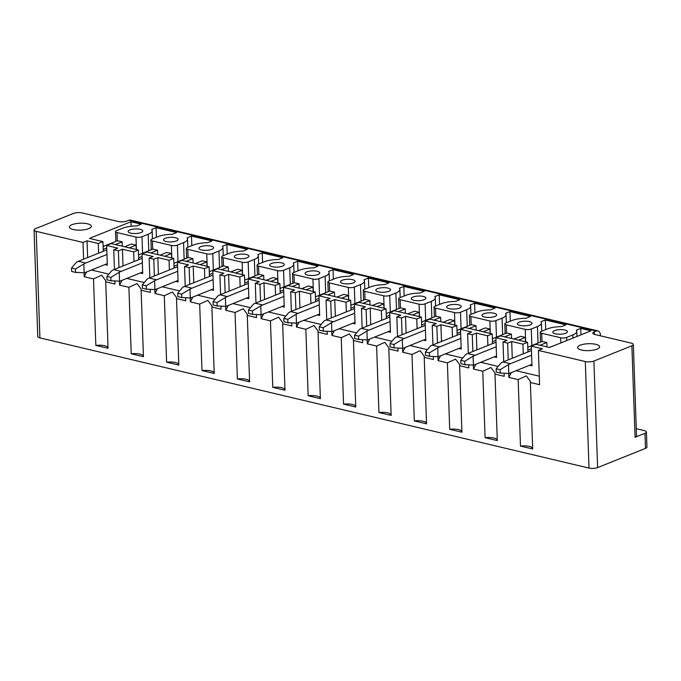 <?xml version="1.0" encoding="UTF-8"?>
<svg xmlns="http://www.w3.org/2000/svg" width="681" height="681" viewBox="0 0 681 681"><rect width="100%" height="100%" fill="white"/><g stroke="black" fill="none" stroke-linecap="round" stroke-linejoin="round"><path stroke-width="1.02" d="M34.05 229.974L37.77 336.508A6.103 1.924 -2 0 0 39.915 337.887L36.195 231.353A6.103 1.924 -2 0 1 34.05 229.974A6.103 1.924 -2 0 1 35.506 228.663L73.488 213.408A6.103 1.924 178 0 1 82.086 212.923L118.307 221.512A6.103 1.924 178 0 0 126.913 221.027L128.888 220.227L596.258 331.043A6.103 3.805 103.3 0 1 597.875 330.898A6.103 3.805 103.3 0 1 600.421 335.248L600.438 335.827M636.284 428.732L644.277 430.622A6.103 1.924 178 0 1 646.422 432.001A6.103 1.924 178 0 1 644.967 433.312L635.075 437.287L631.883 345.803L593.9 361.058A6.103 1.924 178 0 1 585.302 361.543L589.022 468.077L39.915 337.887M646.422 432.001L646.95 447.051A6.103 1.924 178 0 1 645.494 448.37L597.62 467.592A6.103 1.924 178 0 1 589.022 468.077M631.883 345.803A6.103 1.924 -2 0 0 633.339 344.492A6.103 1.924 -2 0 0 631.193 343.113L594.973 334.524A6.103 1.924 -2 0 1 592.828 333.154A6.103 1.924 -2 0 1 594.283 331.834L596.258 331.043M635.075 437.287A6.103 1.924 -2 0 0 636.531 435.976L633.339 344.492M529.58 365.28L531.98 365.842L531.291 346.161L542.434 348.8L538.399 350.417L539.599 384.697L530.38 382.509L530.397 381.36L526.319 375.886L518.164 379.615L508.852 377.41L511.286 372.618M539.301 376.193L516.096 370.694M532.678 448.302A9.764 3.073 -2 0 0 520.48 446.081L532.704 448.983L530.38 382.509M520.48 446.081L518.164 379.615M512.274 358.266L511.695 341.513L507.651 343.13L508.239 359.883M508.716 373.494L508.852 377.41M511.695 341.513L522.931 344.177L527.596 342.305L522.489 341.087L500.569 335.895L495.904 337.767L496.585 357.457L494.193 356.887M507.651 343.13L503.012 342.032L507.047 340.406L495.904 337.767M503.012 342.032L503.702 361.705M504.119 373.707L504.212 376.304L494.993 374.124L495.01 372.967L490.933 367.493L482.778 371.222L473.465 369.017L475.9 364.233M497.811 366.352L480.709 362.301M497.292 439.909A9.764 3.073 -2 0 0 485.093 437.696L497.309 440.59L494.993 374.124M485.093 437.696L482.778 371.222M476.887 349.872L476.3 333.12L472.265 334.746L472.852 351.49M473.329 365.11L473.465 369.017M476.3 333.12L487.545 335.784L492.21 333.911L465.183 327.501L460.518 329.374L461.199 349.064L458.807 348.493M472.265 334.746L467.626 333.639L471.661 332.022L460.518 329.374M467.626 333.639L468.315 353.311M468.732 365.322L468.817 367.919L459.607 365.731L459.624 364.582L455.546 359.108L447.391 362.837L438.079 360.624L440.513 355.84M462.425 357.968L445.314 353.907M461.905 431.524A9.764 3.073 -2 0 0 449.707 429.302L461.922 432.197L459.607 365.731M449.707 429.302L447.391 362.837M441.501 341.479L440.913 324.735L436.879 326.352L437.466 343.105M437.943 356.716L438.079 360.624M440.913 324.735L452.158 327.399L456.823 325.518L429.796 319.117L425.123 320.989L425.812 340.67L423.42 340.108M436.879 326.352L432.239 325.254L436.274 323.628L425.123 320.989M432.239 325.254L432.92 344.926M433.346 356.929L433.431 359.525L424.22 357.338L424.237 356.189L420.16 350.715L411.996 354.443L402.692 352.239L405.127 347.446M427.038 349.574L409.928 345.522M426.51 423.131A9.764 3.073 -2 0 0 414.32 420.909L426.536 423.812L424.22 357.338M414.32 420.909L411.996 354.443M406.114 333.094L405.527 316.342L401.492 317.959L402.079 334.711M402.556 348.323L402.692 352.239M405.527 316.342L416.763 319.006L421.437 317.133L416.329 315.916L394.41 310.723L389.736 312.596L390.426 332.285L388.034 331.715M401.492 317.959L396.853 316.861L400.888 315.243L389.736 312.596M396.853 316.861L397.534 336.533M397.959 348.536L398.044 351.132L388.825 348.953L388.851 347.804L384.774 342.322L376.61 346.05L367.306 343.845L369.74 339.061M391.652 341.19L374.541 337.129M391.124 414.738A9.764 3.073 -2 0 0 378.934 412.524L391.149 415.419L388.825 348.953M378.934 412.524L376.61 346.05M370.728 324.701L370.141 307.948L366.106 309.574L366.693 326.318M367.17 339.938L367.306 343.845M370.141 307.948L381.377 310.613L386.05 308.74L359.023 302.33L354.35 304.203L355.039 323.892L352.639 323.322M366.106 309.574L361.458 308.467L365.501 306.85L354.35 304.203M361.458 308.467L362.147 328.14M362.564 340.151L362.658 342.747L353.439 340.56L353.465 339.41L349.379 333.937L341.224 337.665L331.919 335.461L334.354 330.668M356.265 332.796L339.155 328.736M355.737 406.353A9.764 3.073 -2 0 0 343.547 404.131L355.763 407.025L353.439 340.56M343.547 404.131L341.224 337.665M335.341 316.307L334.754 299.563L330.719 301.181L331.306 317.933M331.775 331.545L331.919 335.461M334.754 299.563L345.991 302.228L350.664 300.347L323.628 293.945L318.963 295.818L319.653 315.499L317.252 314.937M330.719 301.181L326.071 300.083L330.106 298.457L318.963 295.818M326.071 300.083L326.761 319.755M327.178 331.758L327.272 334.354L318.053 332.166L318.07 331.017L313.992 325.544L305.837 329.272L296.524 327.067L298.968 322.275M320.87 324.403L303.769 320.351M320.351 397.959A9.764 3.073 -2 0 0 308.161 395.746L320.376 398.64L318.053 332.166M308.161 395.746L305.837 329.272M299.955 307.923L299.368 291.17L295.333 292.787L295.912 309.54M296.388 323.152L296.524 327.067M299.368 291.17L310.604 293.834L315.269 291.962L299.393 288.191L288.242 285.552L283.577 287.425L284.266 307.114L281.866 306.544M295.333 292.787L290.685 291.689L294.72 290.072L283.577 287.425M290.685 291.689L291.374 311.362M291.791 323.373L291.885 325.969L282.666 323.781L282.683 322.632L278.606 317.15L270.451 320.887L261.138 318.674L263.573 313.89M285.484 316.018L268.382 311.958M284.964 389.566A9.764 3.073 -2 0 0 272.775 387.353L284.99 390.247L282.666 323.781M272.775 387.353L270.451 320.887M264.56 299.529L263.981 282.777L259.946 284.403L260.525 301.147M261.002 314.767L261.138 318.674M263.981 282.777L275.218 285.441L279.882 283.568L253.323 277.269L248.19 279.04L248.88 298.721L246.479 298.15M259.946 284.403L255.298 283.296L259.333 281.679L248.19 279.04M255.298 283.296L255.988 302.977M256.405 314.98L256.499 317.576L247.28 315.388L247.297 314.239L243.219 308.765L235.064 312.494L225.751 310.289L228.186 305.497M250.097 307.625L232.996 303.573M249.578 381.181A9.764 3.073 -2 0 0 237.388 378.959L249.604 381.862L247.28 315.388M237.388 378.959L235.064 312.494M229.174 291.136L228.595 274.392L224.56 276.009L225.139 292.762M225.615 306.373L225.751 310.289M228.595 274.392L239.831 277.056L244.496 275.175L217.469 268.774L212.804 270.646L213.485 290.327L211.093 289.765M224.56 276.009L219.912 274.911L223.947 273.285L212.804 270.646M219.912 274.911L220.601 294.584M221.019 306.586L221.112 309.183L211.893 307.003L211.91 305.846L207.833 300.372L199.678 304.101L190.365 301.896L192.8 297.103M214.711 299.231L197.609 295.179M214.192 372.788A9.764 3.073 -2 0 0 201.993 370.575L214.209 373.469L211.893 307.003M201.993 370.575L199.678 304.101M193.787 282.751L193.2 265.999L189.165 267.616L189.752 284.369M190.229 297.98L190.365 301.896M193.2 265.999L204.445 268.663L209.11 266.79L195.6 263.581L182.082 260.38L177.418 262.253L178.099 281.943L175.707 281.372M189.165 267.616L184.525 266.518L188.56 264.9L177.418 262.253M184.525 266.518L185.215 286.19M185.632 298.201L185.717 300.798L176.507 298.61L176.524 297.461L172.446 291.987L164.291 295.716L154.979 293.502L157.413 288.718M179.324 290.847L162.214 286.786M178.805 364.395A9.764 3.073 -2 0 0 166.607 362.181L178.822 365.076L176.507 298.61M166.607 362.181L164.291 295.716M158.401 274.358L157.813 257.605L153.778 259.231L154.366 275.975M154.842 289.595L154.979 293.502M157.813 257.605L169.058 260.27L173.723 258.397L146.696 251.987L142.023 253.868L142.712 273.549L140.32 272.979M153.778 259.231L149.139 258.125L153.174 256.507L142.023 253.868M149.139 258.125L149.82 277.805M150.246 289.808L150.331 292.404L141.12 290.217L141.137 289.067L137.06 283.594L128.905 287.322L119.592 285.118L122.027 280.325M143.938 282.453L126.828 278.401M143.41 356.01A9.764 3.073 -2 0 0 131.22 353.788L143.436 356.691L141.12 290.217M131.22 353.788L128.905 287.322M123.014 265.965L122.427 249.22L118.392 250.838L118.979 267.59M119.456 281.202L119.592 285.118M122.427 249.22L133.663 251.885L138.337 250.012L133.229 248.795L111.309 243.602L106.636 245.475L107.326 265.164L104.934 264.594M118.392 250.838L113.753 249.74L117.787 248.114L106.636 245.475M113.753 249.74L114.434 269.412M114.859 281.415L114.944 284.011L105.725 281.832L105.751 280.674L101.673 275.201L93.51 278.929L84.206 276.724L86.64 271.94M108.551 274.06L91.441 270.008M108.024 347.616A9.764 3.073 -2 0 0 95.834 345.403L108.049 348.297L105.725 281.832M95.834 345.403L93.51 278.929M87.628 257.58L87.04 240.827L83.005 242.445L83.593 259.197M84.069 272.817L84.206 276.724M597.875 330.898L130.497 220.082A6.103 3.805 103.3 0 0 128.888 220.227M98.617 253.162L98.277 243.492L87.04 240.827M103.282 251.289L102.95 241.619L89.432 238.418L130.973 221.734L131.135 226.279M98.277 243.492L102.95 241.619M115.881 241.38L115.54 231.617A4.273 1.345 -2 0 1 116.562 230.697L122.733 228.22A16.727 5.269 -2 0 1 136.821 225.939L141.239 224.168L130.973 221.734M115.54 231.617A4.273 1.345 -2 0 0 117.038 232.579L135.987 237.073A4.273 1.345 -2 0 0 142.006 236.733L148.177 234.255A16.727 5.269 -2 0 0 152.169 230.655A16.727 5.269 -2 0 0 151.684 229.463L156.094 227.692L176.626 232.561L172.208 234.332A16.727 5.269 -2 0 0 158.12 236.605L151.948 239.091A4.273 1.345 -2 0 0 150.927 240.01A4.273 1.345 -2 0 0 152.425 240.972L171.374 245.458A4.273 1.345 -2 0 0 177.392 245.117L183.564 242.64A16.727 5.269 -2 0 0 187.556 239.04A16.727 5.269 -2 0 0 187.071 237.856L191.489 236.086L212.012 240.946L207.603 242.717A16.727 5.269 -2 0 0 193.506 244.998L187.335 247.475A4.273 1.345 -2 0 0 186.313 248.395A4.273 1.345 -2 0 0 187.811 249.357L206.76 253.851A4.273 1.345 -2 0 0 212.787 253.511L218.959 251.034A16.727 5.269 -2 0 0 222.942 247.433A16.727 5.269 -2 0 0 222.457 246.241L226.875 244.47L247.399 249.34L242.989 251.11A16.727 5.269 -2 0 0 228.893 253.392L222.721 255.869A4.273 1.345 -2 0 0 221.7 256.788A4.273 1.345 -2 0 0 223.206 257.75L242.147 262.245A4.273 1.345 -2 0 0 248.173 261.904L254.345 259.427A16.727 5.269 -2 0 0 258.329 255.826A16.727 5.269 -2 0 0 257.852 254.634L262.262 252.864L282.785 257.733L278.376 259.504A16.727 5.269 -2 0 0 264.279 261.776L258.108 264.254A4.273 1.345 -2 0 0 257.086 265.181A4.273 1.345 -2 0 0 258.593 266.143L277.533 270.629A4.273 1.345 -2 0 0 283.56 270.289L289.731 267.812A16.727 5.269 -2 0 0 293.724 264.211A16.727 5.269 -2 0 0 293.239 263.028L297.648 261.257L318.172 266.118L313.762 267.888A16.727 5.269 -2 0 0 299.666 270.17L293.494 272.647A4.273 1.345 -2 0 0 292.472 273.566A4.273 1.345 -2 0 0 293.979 274.528L312.92 279.023A4.273 1.345 -2 0 0 318.946 278.682L325.118 276.205A16.727 5.269 -2 0 0 329.11 272.604A16.727 5.269 -2 0 0 328.625 271.413L333.035 269.642L353.558 274.511L349.149 276.282A16.727 5.269 -2 0 0 335.052 278.563L328.88 281.04A4.273 1.345 -2 0 0 327.867 281.96A4.273 1.345 -2 0 0 329.366 282.921L348.306 287.416A4.273 1.345 -2 0 0 354.333 287.076L360.504 284.59A16.727 5.269 -2 0 0 364.497 280.989A16.727 5.269 -2 0 0 364.012 279.806L368.421 278.035L388.953 282.904L384.535 284.675A16.727 5.269 -2 0 0 370.438 286.948L364.267 289.425A4.273 1.345 -2 0 0 363.254 290.353A4.273 1.345 -2 0 0 364.752 291.315L383.701 295.801A4.273 1.345 -2 0 0 389.719 295.46L395.891 292.983A16.727 5.269 -2 0 0 399.883 289.382A16.727 5.269 -2 0 0 399.398 288.199L403.807 286.42L424.34 291.289L419.922 293.06A16.727 5.269 -2 0 0 405.833 295.341L399.662 297.818A4.273 1.345 -2 0 0 398.64 298.738A4.273 1.345 -2 0 0 400.139 299.7L419.087 304.194A4.273 1.345 -2 0 0 425.106 303.854L431.277 301.377A16.727 5.269 -2 0 0 435.27 297.776A16.727 5.269 -2 0 0 434.784 296.584L439.194 294.813L459.726 299.683L455.308 301.453A16.727 5.269 -2 0 0 441.22 303.735L435.048 306.212A4.273 1.345 -2 0 0 434.027 307.131A4.273 1.345 -2 0 0 435.525 308.093L454.474 312.588A4.273 1.345 -2 0 0 460.492 312.247L466.664 309.761A16.727 5.269 -2 0 0 470.656 306.161A16.727 5.269 -2 0 0 470.171 304.977L474.589 303.207L495.113 308.076L490.703 309.846A16.727 5.269 -2 0 0 476.606 312.119L470.435 314.596A4.273 1.345 -2 0 0 469.413 315.516A4.273 1.345 -2 0 0 470.911 316.486L489.86 320.972A4.273 1.345 -2 0 0 495.879 320.632L502.05 318.155A16.727 5.269 -2 0 0 506.043 314.554A16.727 5.269 -2 0 0 505.557 313.371L509.975 311.592L530.499 316.461L526.09 318.231A16.727 5.269 -2 0 0 511.993 320.513L505.821 322.99A4.273 1.345 -2 0 0 504.8 323.909A4.273 1.345 -2 0 0 506.306 324.871L525.247 329.366A4.273 1.345 -2 0 0 531.274 329.025L537.445 326.548A16.727 5.269 -2 0 0 541.429 322.947A16.727 5.269 -2 0 0 540.944 321.755L545.362 319.985L565.885 324.854L561.476 326.625A16.727 5.269 -2 0 0 547.379 328.906L541.208 331.383A4.273 1.345 -2 0 0 540.186 332.302A4.273 1.345 -2 0 0 541.693 333.264L560.633 337.759A4.273 1.345 -2 0 0 566.66 337.41L572.832 334.933A16.727 5.269 -2 0 0 576.816 331.332A16.727 5.269 -2 0 0 576.339 330.149L580.748 328.378L591.014 330.813L549.473 347.489L535.956 344.28L531.291 346.161M122.308 246.207L122.154 241.832L117.507 240.733L103.12 246.505M136.234 249.51L136.081 245.134L131.442 244.036L124.64 246.76M156.434 237.286L156.094 227.692M157.694 254.6L157.541 250.225L152.893 249.118L138.507 254.898M171.621 257.903L171.467 253.528L166.828 252.421L160.026 255.154M191.821 245.679L191.489 236.086M193.081 262.985L192.927 258.61L188.279 257.512L173.893 263.292M207.015 266.288L206.862 261.913L202.214 260.814L195.421 263.538M227.207 254.064L226.875 244.47M228.467 271.378L228.314 267.003L223.674 265.896L209.28 271.676M242.402 274.681L242.249 270.306L237.601 269.208L230.808 271.932M262.594 262.457L262.262 252.864M263.853 279.772L263.7 275.388L259.061 274.29L244.666 280.07M277.788 283.075L277.635 278.699L272.987 277.593L266.194 280.325M297.98 270.842L297.648 261.257M299.24 288.157L299.087 283.781L294.447 282.683L280.053 288.455M313.175 291.459L313.022 287.084L308.374 285.986L301.581 288.71M333.367 279.236L333.035 269.642M334.626 296.55L334.473 292.175L329.834 291.068L315.448 296.848M348.561 299.853L348.408 295.477L343.769 294.371L336.967 297.103M368.761 287.629L368.421 278.035M370.013 304.943L369.868 300.559L365.22 299.461L350.834 305.241M383.948 308.246L383.795 303.862L379.155 302.764L372.354 305.497M404.148 296.014L403.807 286.42M405.408 313.328L405.255 308.953L400.607 307.855L386.221 313.626M419.334 316.631L419.181 312.256L414.542 311.157L407.74 313.881M439.534 304.407L439.194 294.813M440.794 321.721L440.641 317.346L435.993 316.239L421.607 322.019M454.721 325.024L454.567 320.649L449.928 319.542L443.127 322.275M474.921 312.8L474.589 303.207M476.181 330.115L476.028 325.731L471.38 324.633L456.994 330.413M490.116 333.418L489.962 329.034L485.315 327.936L478.522 330.668M510.307 321.185L509.975 311.592M511.567 338.5L511.414 334.124L506.766 333.026L492.38 338.797M525.502 341.802L525.349 337.427L520.701 336.329L513.908 339.053M545.694 329.578L545.362 319.985M546.954 346.893L546.8 342.517L542.161 341.411L527.766 347.191M556.266 344.756L549.295 347.446M580.97 334.839L580.748 328.378M522.931 344.177L523.263 353.848M586.367 350.63A10.99 3.456 -2 0 0 599.586 346.782A10.99 3.456 -2 0 0 590.853 343.709A10.99 3.456 -2 0 0 577.624 347.548A10.99 3.456 -2 0 0 586.367 350.63M129.884 229.914A7.321 2.307 -2 0 0 128.13 231.489A7.321 2.307 -2 0 0 132.965 233.481A7.321 2.307 -2 0 0 141.027 232.553A7.321 2.307 -2 0 0 142.772 230.978A7.321 2.307 -2 0 0 137.945 228.986A7.321 2.307 -2 0 0 129.884 229.914M271.43 263.479A7.321 2.307 -2 0 0 269.685 265.054A7.321 2.307 -2 0 0 274.511 267.046A7.321 2.307 -2 0 0 282.572 266.118A7.321 2.307 -2 0 0 284.326 264.543A7.321 2.307 -2 0 0 279.499 262.551A7.321 2.307 -2 0 0 271.43 263.479M236.043 255.086A7.321 2.307 -2 0 0 234.298 256.66A7.321 2.307 -2 0 0 239.125 258.652A7.321 2.307 -2 0 0 247.186 257.724A7.321 2.307 -2 0 0 248.94 256.15A7.321 2.307 -2 0 0 244.104 254.158A7.321 2.307 -2 0 0 236.043 255.086M306.816 271.864A7.321 2.307 -2 0 0 305.071 273.447A7.321 2.307 -2 0 0 309.898 275.439A7.321 2.307 -2 0 0 317.967 274.511A7.321 2.307 -2 0 0 319.712 272.928A7.321 2.307 -2 0 0 314.886 270.936A7.321 2.307 -2 0 0 306.816 271.864M342.202 280.257A7.321 2.307 -2 0 0 340.457 281.832A7.321 2.307 -2 0 0 345.284 283.824A7.321 2.307 -2 0 0 353.354 282.896A7.321 2.307 -2 0 0 355.099 281.321A7.321 2.307 -2 0 0 350.272 279.329A7.321 2.307 -2 0 0 342.202 280.257M377.597 288.65A7.321 2.307 -2 0 0 375.844 290.225A7.321 2.307 -2 0 0 380.67 292.217A7.321 2.307 -2 0 0 388.74 291.289A7.321 2.307 -2 0 0 390.485 289.714A7.321 2.307 -2 0 0 385.659 287.722A7.321 2.307 -2 0 0 377.597 288.65M412.984 297.035A7.321 2.307 -2 0 0 411.23 298.61A7.321 2.307 -2 0 0 416.065 300.61A7.321 2.307 -2 0 0 424.127 299.683A7.321 2.307 -2 0 0 425.872 298.099A7.321 2.307 -2 0 0 421.045 296.107A7.321 2.307 -2 0 0 412.984 297.035M448.37 305.428A7.321 2.307 -2 0 0 446.617 307.003A7.321 2.307 -2 0 0 451.452 308.995A7.321 2.307 -2 0 0 459.513 308.067A7.321 2.307 -2 0 0 461.258 306.493A7.321 2.307 -2 0 0 456.432 304.501A7.321 2.307 -2 0 0 448.37 305.428M483.757 313.813A7.321 2.307 -2 0 0 482.012 315.397A7.321 2.307 -2 0 0 486.838 317.389A7.321 2.307 -2 0 0 494.9 316.461A7.321 2.307 -2 0 0 496.645 314.886A7.321 2.307 -2 0 0 491.818 312.894A7.321 2.307 -2 0 0 483.757 313.813M519.143 322.207A7.321 2.307 -2 0 0 517.398 323.781A7.321 2.307 -2 0 0 522.225 325.773A7.321 2.307 -2 0 0 530.286 324.854A7.321 2.307 -2 0 0 532.04 323.271A7.321 2.307 -2 0 0 527.205 321.279A7.321 2.307 -2 0 0 519.143 322.207M554.53 330.6A7.321 2.307 -2 0 0 552.785 332.175A7.321 2.307 -2 0 0 557.611 334.167A7.321 2.307 -2 0 0 565.673 333.239A7.321 2.307 -2 0 0 567.426 331.664A7.321 2.307 -2 0 0 562.591 329.672A7.321 2.307 -2 0 0 554.53 330.6M211.8 249.34A7.321 2.307 -2 0 0 213.553 247.765A7.321 2.307 -2 0 0 208.718 245.764A7.321 2.307 -2 0 0 200.657 246.692A7.321 2.307 -2 0 0 198.912 248.276A7.321 2.307 -2 0 0 203.738 250.267A7.321 2.307 -2 0 0 211.8 249.34M176.413 240.946A7.321 2.307 -2 0 0 178.158 239.371A7.321 2.307 -2 0 0 173.332 237.38A7.321 2.307 -2 0 0 165.27 238.307A7.321 2.307 -2 0 0 163.517 239.882A7.321 2.307 -2 0 0 168.352 241.874A7.321 2.307 -2 0 0 176.413 240.946M487.545 335.784L487.877 345.454M527.937 351.975L527.596 342.305M452.158 327.399L452.49 337.069M492.55 343.582L492.21 333.911M416.763 319.006L417.104 328.676M457.164 335.197L456.823 325.518M381.377 310.613L381.718 320.283M421.769 326.803L421.437 317.133M345.991 302.228L346.331 311.898M386.382 318.41L386.05 308.74M310.604 293.834L310.945 303.505M350.996 310.025L350.664 300.347M275.218 285.441L275.558 295.12M315.609 301.632L315.269 291.962M239.831 277.056L240.163 286.727M280.223 293.239L279.882 283.568M204.445 268.663L204.777 278.333M244.837 284.854L244.496 275.175M169.058 260.27L169.39 269.948M209.45 276.46L209.11 266.79M133.663 251.885L134.004 261.555M174.064 268.067L173.723 258.397M138.677 259.682L138.337 250.012M129.288 247.867L136.081 245.134M103.223 249.433L106.73 248.02M115.353 244.556L122.154 241.832M527.869 350.119L531.376 348.706M540.007 345.241L546.8 342.517M518.547 340.159L525.349 337.427M492.482 341.726L495.989 340.313M504.621 336.857L511.414 334.124M483.161 331.766L489.962 329.034M457.096 333.332L460.603 331.928M469.226 328.463L476.028 325.731M447.775 323.373L454.567 320.649M421.709 324.948L425.216 323.535M433.84 320.07L440.641 317.346M412.388 314.988L419.181 312.256M386.323 316.554L389.83 315.15M398.453 311.685L405.255 308.953M377.002 306.595L383.795 303.862M350.936 308.161L354.443 306.756M363.067 303.292L369.868 300.559M341.615 298.201L348.408 295.477M315.55 299.776L319.057 298.363M327.68 294.899L334.473 292.175M306.22 289.817L313.022 287.084M280.155 291.383L283.662 289.978M292.294 286.514L299.087 283.781M270.834 281.423L277.635 278.699M244.768 282.99L248.276 281.585M256.907 278.12L263.7 275.388M235.447 273.03L242.249 270.306M209.382 274.605L212.889 273.192M221.521 269.727L228.314 267.003M200.061 264.645L206.862 261.913M173.995 266.211L177.503 264.807M186.126 261.342L192.927 258.61M164.674 256.252L171.467 253.528M138.609 257.818L142.116 256.414M150.739 252.949L157.541 250.225M538.399 350.417L585.302 361.543M83.005 242.445L36.195 231.353M78.119 230.118A10.99 3.456 -2 0 0 91.348 226.279A10.99 3.456 -2 0 0 82.605 223.206A10.99 3.456 -2 0 0 69.385 227.045A10.99 3.456 -2 0 0 78.119 230.118M496.738 372.235L500.986 373.239L496.73 372.226M500.118 369.689L500.229 373.043L508.792 373.486L508.486 364.607L500.118 369.689L496.16 368.744L501.148 362.871A31.071 19.366 103.3 0 1 503.072 361.96L531.444 350.562M508.792 373.486A31.071 19.366 103.3 0 0 510.724 372.847L531.921 364.335M496.279 372.107L496.16 368.744M508.486 364.607A31.071 19.366 103.3 0 1 510.409 363.697L531.606 355.184M464.731 361.296L464.842 364.65L465.6 364.854L460.884 363.714L464.842 364.65L473.406 365.093L473.099 356.214L464.731 361.296L460.773 360.36L465.761 354.478A31.071 19.366 103.3 0 1 467.685 353.567L496.057 342.177M473.406 365.093A31.071 19.366 103.3 0 0 475.338 364.454L496.534 355.942M460.884 363.714L460.773 360.36M473.099 356.214A31.071 19.366 103.3 0 1 475.023 355.303L496.219 346.799M429.336 352.903L429.456 356.265L430.213 356.461L425.497 355.329L429.456 356.265L438.019 356.708L437.704 347.829L429.336 352.903L425.387 351.966L430.366 346.084A31.071 19.366 103.3 0 1 432.299 345.173L460.671 333.784M438.019 356.708A31.071 19.366 103.3 0 0 439.952 356.061L461.148 347.557M425.497 355.329L425.387 351.966M437.704 347.829A31.071 19.366 103.3 0 1 439.637 346.918L460.833 338.406M394.835 348.068L390.111 346.935L394.827 348.068M393.95 344.518L394.069 347.872L402.633 348.314L402.318 339.436L393.95 344.518L389.992 343.573L394.98 337.699A31.071 19.366 103.3 0 1 396.904 336.789L425.276 325.399M402.633 348.314A31.071 19.366 103.3 0 0 404.565 347.676L425.761 339.164M390.111 346.935L389.992 343.573M402.318 339.436A31.071 19.366 103.3 0 1 404.242 338.525L425.438 330.013M358.564 336.125L358.683 339.487L359.44 339.683L354.724 338.542L358.683 339.487L367.246 339.921L366.931 331.043L358.564 336.125L354.605 335.188L359.594 329.306A31.071 19.366 103.3 0 1 361.517 328.395L389.89 317.005M367.246 339.921A31.071 19.366 103.3 0 0 369.179 339.283L390.375 330.77M354.724 338.542L354.605 335.188M366.931 331.043A31.071 19.366 103.3 0 1 368.855 330.14L390.051 321.628M319.798 330.276L324.054 331.289L319.789 330.276M323.177 327.731L323.296 331.094L331.86 331.536L331.545 322.658L323.177 327.731L319.219 326.795L324.207 320.913A31.071 19.366 103.3 0 1 326.131 320.002L354.503 308.612M331.86 331.536A31.071 19.366 103.3 0 0 333.792 330.898L354.988 322.385M319.338 330.157L319.219 326.795M331.545 322.658A31.071 19.366 103.3 0 1 333.469 321.747L354.665 313.234M288.667 322.905L283.951 321.764L288.667 322.896M287.791 319.346L287.91 322.7L296.465 323.143L296.158 314.264L287.791 319.346L283.832 318.41L288.821 312.528A31.071 19.366 103.3 0 1 290.744 311.617L319.117 300.227M296.465 323.143A31.071 19.366 103.3 0 0 298.406 322.505L319.602 313.992M283.951 321.764L283.832 318.41M296.158 314.264A31.071 19.366 103.3 0 1 298.082 313.354L319.278 304.841M252.404 310.953L252.523 314.316L253.281 314.511L248.565 313.371L252.523 314.316L261.078 314.75L260.772 305.88L252.404 310.953L248.446 310.017L253.434 304.135A31.071 19.366 103.3 0 1 255.358 303.224L283.73 291.834M261.078 314.75A31.071 19.366 103.3 0 0 263.011 314.111L284.215 305.599M248.565 313.371L248.446 310.017M260.772 305.88A31.071 19.366 103.3 0 1 262.696 304.969L283.892 296.456M213.638 305.114L217.886 306.118L213.63 305.105M217.018 302.56L217.128 305.922L225.692 306.365L225.385 297.486L217.018 302.56L213.059 301.623L218.048 295.741A31.071 19.366 103.3 0 1 219.972 294.839L248.344 283.441M225.692 306.365A31.071 19.366 103.3 0 0 227.624 305.726L248.82 297.214M213.179 304.986L213.059 301.623M225.385 297.486A31.071 19.366 103.3 0 1 227.309 296.575L248.505 288.063M181.631 294.175L181.742 297.529L182.499 297.725L177.792 296.593L181.742 297.529L190.305 297.972L189.999 289.093L181.631 294.175L177.673 293.239L182.661 287.356A31.071 19.366 103.3 0 1 184.585 286.446L212.957 275.056M190.305 297.972A31.071 19.366 103.3 0 0 192.238 297.333L213.434 288.821M177.792 296.593L177.673 293.239M189.999 289.093A31.071 19.366 103.3 0 1 191.923 288.182L213.119 279.678M142.865 288.327L147.113 289.34M146.236 285.782L146.355 289.144L154.919 289.578L154.613 280.708L146.236 285.782L142.286 284.845L147.275 278.963A31.071 19.366 103.3 0 1 149.199 278.052L177.571 266.663M154.919 289.578A31.071 19.366 103.3 0 0 156.851 288.94L178.047 280.436M142.397 288.199L142.286 284.845M154.613 280.708A31.071 19.366 103.3 0 1 156.536 279.797L177.732 271.285M110.85 277.397L110.969 280.751L111.727 280.947L107.011 279.814L110.969 280.751L119.533 281.193L119.218 272.315L110.85 277.397L106.9 276.452L111.88 270.578A31.071 19.366 103.3 0 1 113.812 269.667L142.184 258.269M119.533 281.193A31.071 19.366 103.3 0 0 121.465 280.555L142.661 272.042M107.011 279.814L106.9 276.452M119.218 272.315A31.071 19.366 103.3 0 1 121.141 271.404L142.338 262.892M72.084 271.549L76.34 272.553L72.075 271.549M75.463 269.004L75.582 272.357L84.146 272.8L83.831 263.922L75.463 269.004L71.505 268.067L76.493 262.185A31.071 19.366 103.3 0 1 78.417 261.274L106.789 249.884M84.146 272.8A31.071 19.366 103.3 0 0 86.078 272.162L107.275 263.649M71.624 271.421L71.505 268.067M83.831 263.922A31.071 19.366 103.3 0 1 85.755 263.011L106.951 254.507M593.9 361.058L597.62 467.592M645.494 448.37L644.967 433.312M117.328 240.802L117.038 232.579M136.421 249.552L135.987 237.073M142.584 253.255L142.006 236.733M148.756 250.778L148.177 234.255M152.714 249.195L152.425 240.972M171.808 257.946L171.374 245.458M177.971 261.649L177.392 245.117M184.142 259.172L183.564 242.64M188.101 257.58L187.811 249.357M207.194 266.339L206.76 253.851M213.357 270.042L212.787 253.511M219.529 267.565L218.959 251.034M223.487 265.973L223.206 257.75M242.581 274.724L242.147 262.245M248.744 278.427L248.173 261.904M254.915 275.95L254.345 259.427M258.874 274.366L258.593 266.143M277.967 283.117L277.533 270.629M284.139 286.82L283.56 270.289M290.31 284.343L289.731 267.812M294.269 282.751L293.979 274.528M313.362 291.502L312.92 279.023M319.525 295.214L318.946 278.682M325.697 292.736L325.118 276.205M329.655 291.145L329.366 282.921M348.749 299.895L348.306 287.416M354.912 303.598L354.333 287.076M361.083 301.121L360.504 284.59M365.042 299.538L364.752 291.315M384.135 308.289L383.701 295.801M390.298 311.992L389.719 295.46M396.47 309.514L395.891 292.983M400.428 307.923L400.139 299.7M419.522 316.674L419.087 304.194M425.685 320.385L425.106 303.854M431.856 317.908L431.277 301.377M435.814 316.316L435.525 308.093M454.908 325.067L454.474 312.588M461.071 328.77L460.492 312.247M467.243 326.293L466.664 309.761M471.201 324.701L470.911 316.486M490.294 333.46L489.86 320.972M496.458 337.163L495.879 320.632M502.629 334.686L502.05 318.155M506.587 333.094L506.306 324.871M525.681 341.845L525.247 329.366M531.844 345.556L531.274 329.025M538.016 343.071L537.445 326.548M541.974 341.487L541.693 333.264M560.812 342.935L560.633 337.759M566.771 340.543L566.66 337.41M572.942 338.065L572.832 334.933M594.368 334.362L594.283 331.834M510.409 363.697L503.072 361.96M475.023 355.303L467.685 353.567M439.637 346.918L432.299 345.173M404.242 338.525L396.904 336.789M368.855 330.14L361.517 328.395M333.469 321.747L326.131 320.002M298.082 313.354L290.744 311.617M262.696 304.969L255.358 303.224M227.309 296.575L219.972 294.839M191.923 288.182L184.585 286.446M156.536 279.797L149.199 278.052M121.141 271.404L113.812 269.667M85.755 263.011L78.417 261.274M152.459 238.878L152.169 230.655M151.267 249.774L150.927 240.01M187.845 247.271L187.556 239.04M186.654 258.167L186.313 248.395M223.232 255.664L222.942 247.433M222.04 266.552L221.7 256.788M258.618 264.049L258.329 255.826M257.427 274.945L257.086 265.181M294.005 272.443L293.724 264.211M292.821 283.339L292.472 273.566M329.391 280.836L329.11 272.604M328.208 291.723L327.867 281.96M364.786 289.221L364.497 280.989M363.594 300.117L363.254 290.353M400.173 297.614L399.883 289.382M398.981 308.502L398.64 298.738M435.559 306.007L435.27 297.776M434.367 316.895L434.027 307.131M470.946 314.392L470.656 306.161M469.754 325.288L469.413 315.516M506.332 322.785L506.043 314.554M505.14 333.673L504.8 323.909M541.718 331.179L541.429 322.947M540.527 342.066L540.186 332.302M576.994 336.44L576.816 331.332M142.848 288.327L147.122 289.34"/></g></svg>
